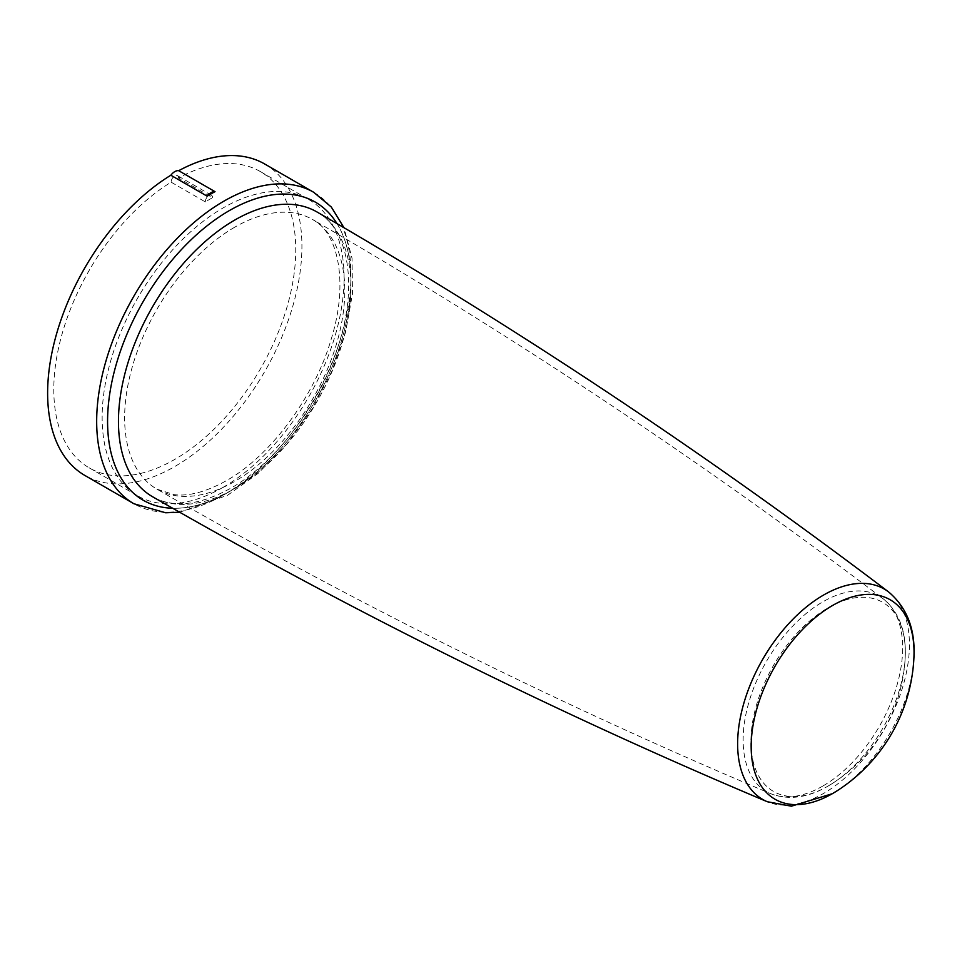 <?xml version="1.0" encoding="UTF-8"?>
<svg xmlns="http://www.w3.org/2000/svg" width="962" height="962" viewBox="0 0 962 962"><rect width="100%" height="100%" fill="white"/><g stroke="black" fill="none" stroke-linecap="round" stroke-linejoin="round"><path stroke-width="0.72" stroke-dasharray="4.81 3.61" d="M223.112 487.313A171.08 98.773 -60 0 1 137.578 495.791A171.08 98.773 -60 0 1 111.351 358.694A171.08 98.773 -60 0 1 223.112 207.924A171.08 98.773 -60 0 1 308.658 199.459A171.08 98.773 -60 0 1 334.884 336.544A171.08 98.773 -60 0 1 223.112 487.313M171.14 182.179L205.291 201.9A171.08 98.773 -60 0 1 208.922 199.735A171.08 98.773 -60 0 1 212.554 197.703L178.403 177.982A171.08 98.773 -60 0 1 260.317 171.549A171.08 98.773 -60 0 1 286.544 308.646A171.08 98.773 -60 0 1 174.771 459.403A171.08 98.773 -60 0 1 89.238 467.881A171.08 98.773 -60 0 1 62.326 333.117A171.08 98.773 -60 0 1 171.14 182.179A5.135 2.97 -60 0 1 173.364 176.972A5.135 2.97 -60 0 1 177.345 175.565A5.135 2.97 -60 0 1 178.403 177.982M264.682 163.985A179.822 103.824 -60 0 1 292.244 308.08A179.822 103.824 -60 0 1 174.771 466.534A179.822 103.824 -60 0 1 84.86 475.444M205.291 201.9A5.135 2.97 -60 0 1 207.503 196.693A5.135 2.97 -60 0 1 211.496 195.286A5.135 2.97 -60 0 1 212.554 197.703M234.704 227.212A155.664 89.875 120 0 0 132.996 364.43A155.664 89.875 120 0 0 156.926 489.153A155.664 89.875 120 0 0 234.704 481.421A155.664 89.875 120 0 0 336.387 344.288A155.664 89.875 120 0 0 312.59 219.528A155.664 89.875 120 0 0 234.704 227.212M822.895 786.002A112.794 65.127 -60 0 1 770.73 793.686A112.794 65.127 -60 0 1 748.147 704.918A112.794 65.127 -60 0 1 822.895 601.803A112.794 65.127 -60 0 1 883.236 598.833A112.794 65.127 -60 0 1 895.43 690.331A112.794 65.127 -60 0 1 822.895 786.002M828.114 786.05A109.163 63.023 120 0 0 832.623 783.296A109.163 63.023 120 0 0 905.182 657.623A109.163 63.023 120 0 0 828.114 607.78A109.163 63.023 120 0 0 750.925 741.486A109.163 63.023 120 0 0 828.114 786.05M313.732 192.304A179.822 103.824 -60 0 1 341.294 336.387A179.822 103.824 -60 0 1 223.821 494.853A179.822 103.824 -60 0 1 133.91 503.751M172.691 508.261A172.114 99.375 120 0 0 229.269 491.702A172.114 99.363 -60 0 1 172.691 508.261M337.013 223.629A172.114 99.363 -60 0 1 229.269 491.702A172.114 99.375 120 0 0 337.025 223.629M234.716 488.552A164.406 94.913 120 0 0 342.099 343.723A164.406 94.913 120 0 0 316.967 211.965C347.811 228.162 358.718 284.391 338.107 346.332C319.865 404.725 275.577 463.035 230.868 488.167C199.242 505.531 173.148 508.381 152.561 496.729A164.406 94.913 120 0 0 234.716 488.552M888.515 591.87A121.489 70.142 -60 0 1 901.647 690.415A121.489 70.142 -60 0 1 823.532 793.458A121.489 70.142 -60 0 1 767.339 801.743M837.361 790.632A115.175 66.498 120 0 0 913.9 658.056M156.926 489.153L174.122 494.648C188.949 496.488 206.409 491.81 226.503 480.603C270.13 456.241 314.406 397.065 331.144 339.345C349.374 281.205 337.313 231.638 312.59 219.528C511.123 334.487 701.334 460.93 883.236 598.833C899.205 612.121 906.517 631.721 905.182 657.623A158.814 158.814 0 0 1 832.623 783.296L827.957 786.146C807.743 797.907 788.66 800.42 770.73 793.686C560.353 705.11 355.748 603.595 156.926 489.153M89.238 467.881L137.578 495.791M260.317 171.549L308.658 199.459M179.678 512.241L227.669 495.226L258.213 473.292L286.748 444.203L311.736 409.62L331.734 371.536L345.598 332.143L352.513 293.663L352.02 258.213L343.963 227.693M211.496 195.286L177.345 175.565"/><path stroke-width="1.44" d="M133.91 503.751L84.86 475.444A179.822 103.824 -60 0 1 56.566 333.874A179.822 103.824 -60 0 1 170.851 175.228A10.281 5.928 -60 0 1 178.704 170.695A179.822 103.824 -60 0 1 264.682 163.985L313.732 192.304A179.822 103.824 -60 0 0 223.821 201.202A179.822 103.824 -60 0 0 106.349 359.668A179.822 103.824 -60 0 0 133.91 503.751L165.632 512.77L179.678 512.241M170.851 175.228L207.179 196.2A179.822 103.824 -60 0 1 211.099 193.867A179.822 103.824 -60 0 1 215.031 191.666L178.704 170.695M207.179 196.2A10.281 5.928 -60 0 1 215.031 191.666M229.269 210.642A172.114 99.375 120 0 0 111.111 385.75A172.114 99.375 120 0 0 172.691 508.261A172.114 99.363 -60 0 1 111.111 385.75A172.114 99.363 -60 0 1 229.269 210.642A172.114 99.363 -60 0 1 337.013 223.629A172.114 99.375 120 0 0 229.269 210.642M316.967 211.965A164.406 94.913 120 0 0 234.716 220.082A164.406 94.913 120 0 0 127.297 365.007A164.406 94.913 120 0 0 152.561 496.729C351.707 611.351 556.625 713.022 767.339 801.743A121.489 70.142 -60 0 1 743.025 706.132A121.489 70.142 -60 0 1 823.532 595.069A121.489 70.142 -60 0 1 888.515 591.87C706.324 453.751 515.8 327.116 316.967 211.965M832.599 605.471A115.175 66.498 120 0 0 751.166 746.524A115.175 66.498 120 0 0 832.599 793.542A115.175 66.498 120 0 0 837.361 790.632A167.556 167.556 0 0 0 913.9 658.056A115.175 66.498 120 0 0 832.599 605.471M767.339 801.743L791.401 806.192L832.322 793.71L837.361 790.632M913.9 658.056C915.547 629.641 907.082 607.575 888.515 591.87M343.963 227.693L331.313 207.034L313.732 192.304"/></g></svg>
